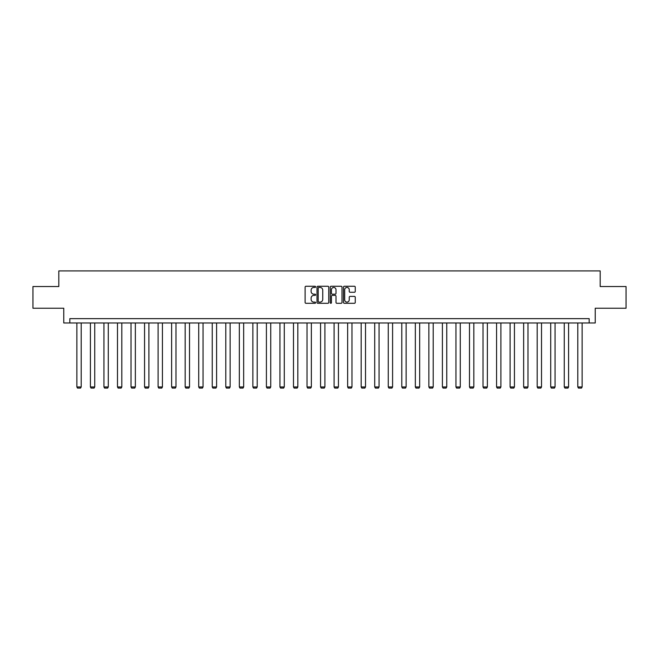 <?xml version="1.0" encoding="UTF-8"?>
<svg xmlns="http://www.w3.org/2000/svg" width="659" height="659" viewBox="0 0 659 659"><rect width="100%" height="100%" fill="white"/><g stroke="black" fill="none" stroke-linecap="round" stroke-linejoin="round"><path stroke-width="0.99" d="M315.612 286.854A0.593 0.593 0 0 0 315.018 286.261L305.965 286.261A0.848 0.848 0 0 0 305.117 287.11L305.117 302.44A0.848 0.848 0 0 0 305.965 303.297L315.018 303.297A0.593 0.593 0 0 0 315.612 302.695A0.593 0.593 0 0 0 315.018 302.102L313.849 302.102A2.727 2.727 0 0 1 311.122 299.375L311.122 298.099A2.727 2.727 0 0 1 313.849 295.372L315.018 295.372A0.593 0.593 0 0 0 315.612 294.779A0.593 0.593 0 0 0 315.018 294.178L313.849 294.178A2.727 2.727 0 0 1 311.122 291.451L311.122 290.174A2.727 2.727 0 0 1 313.849 287.448L315.018 287.448A0.593 0.593 0 0 0 315.612 286.854M354.394 292.267A0.848 0.848 0 0 0 355.25 291.41L355.25 287.11A0.848 0.848 0 0 0 354.394 286.261L344.344 286.261A0.848 0.848 0 0 0 343.496 287.11L343.496 302.44A0.848 0.848 0 0 0 344.344 303.297L354.394 303.297A0.848 0.848 0 0 0 355.25 302.44L355.25 297.25A0.848 0.848 0 0 0 354.394 296.393L350.094 296.393A0.848 0.848 0 0 0 349.245 297.25L349.245 299.82A2.282 2.282 0 0 1 346.964 302.102A2.282 2.282 0 0 1 344.682 299.82L344.682 289.729A2.282 2.282 0 0 1 346.964 287.448A2.282 2.282 0 0 1 349.245 289.729L349.245 291.41A0.848 0.848 0 0 0 350.094 292.267L354.394 292.267M589.162 322.984L595.242 322.984L595.242 308.231L626.05 308.231L626.05 286.533L600.184 286.533L600.184 270.907L58.816 270.907L58.816 286.533L32.95 286.533L32.95 308.231L63.758 308.231L63.758 322.984L589.162 322.984L589.162 318.643L69.838 318.643L69.838 322.984M328.759 287.11A0.848 0.848 0 0 0 327.902 286.261L317.852 286.261A0.848 0.848 0 0 0 316.995 287.11L316.995 302.44A0.848 0.848 0 0 0 317.852 303.297L327.902 303.297A0.848 0.848 0 0 0 328.759 302.44L328.759 287.11M331.098 286.261L341.148 286.261A0.848 0.848 0 0 1 342.005 287.11L342.005 302.44A0.848 0.848 0 0 1 341.148 303.297L336.848 303.297A0.848 0.848 0 0 1 335.999 302.44L335.999 296.229A0.848 0.848 0 0 0 335.143 295.372L332.293 295.372A0.848 0.848 0 0 0 331.436 296.229L331.436 302.695A0.593 0.593 0 0 1 330.843 303.297A0.593 0.593 0 0 1 330.241 302.695L330.241 287.11A0.848 0.848 0 0 1 331.098 286.261M318.791 287.448A0.593 0.593 0 0 0 318.19 288.049L318.19 301.509A0.593 0.593 0 0 0 318.791 302.102L320.027 302.102A2.727 2.727 0 0 0 322.745 299.375L322.745 290.174A2.727 2.727 0 0 0 320.027 287.448L318.791 287.448M335.999 289.771A2.282 2.282 0 0 0 333.718 287.497A2.282 2.282 0 0 0 331.436 289.771L331.436 293.329A0.848 0.848 0 0 0 332.293 294.178L335.143 294.178A0.848 0.848 0 0 0 335.999 293.329L335.999 289.771M81.205 322.984L81.205 386.965L76.864 386.965L76.864 322.984M81.205 386.965L80.555 388.093L77.515 388.093L76.864 386.965M94.739 322.984L94.739 386.965L90.407 386.965L90.407 322.984M94.739 386.965L94.089 388.093L91.057 388.093L90.407 386.965M108.282 322.984L108.282 386.965L103.941 386.965L103.941 322.984M108.282 386.965L107.631 388.093L104.592 388.093L103.941 386.965M121.816 322.984L121.816 386.965L117.483 386.965L117.483 322.984M121.816 386.965L121.165 388.093L118.134 388.093L117.483 386.965M135.359 322.984L135.359 386.965L131.017 386.965L131.017 322.984M135.359 386.965L134.708 388.093L131.668 388.093L131.017 386.965M148.901 322.984L148.901 386.965L144.56 386.965L144.56 322.984M148.901 386.965L148.242 388.093L145.211 388.093L144.56 386.965M162.435 322.984L162.435 386.965L158.094 386.965L158.094 322.984M162.435 386.965L161.785 388.093L158.745 388.093L158.094 386.965M175.978 322.984L175.978 386.965L171.637 386.965L171.637 322.984M175.978 386.965L175.327 388.093L172.287 388.093L171.637 386.965M189.512 322.984L189.512 386.965L185.171 386.965L185.171 322.984M189.512 386.965L188.861 388.093L185.822 388.093L185.171 386.965M203.054 322.984L203.054 386.965L198.713 386.965L198.713 322.984M203.054 386.965L202.404 388.093L199.364 388.093L198.713 386.965M216.589 322.984L216.589 386.965L212.247 386.965L212.247 322.984M216.589 386.965L215.938 388.093L212.898 388.093L212.247 386.965M230.131 322.984L230.131 386.965L225.79 386.965L225.79 322.984M230.131 386.965L229.48 388.093L226.441 388.093L225.79 386.965M243.665 322.984L243.665 386.965L239.332 386.965L239.332 322.984M243.665 386.965L243.014 388.093L239.983 388.093L239.332 386.965M257.208 322.984L257.208 386.965L252.867 386.965L252.867 322.984M257.208 386.965L256.557 388.093L253.517 388.093L252.867 386.965M270.742 322.984L270.742 386.965L266.409 386.965L266.409 322.984M270.742 386.965L270.091 388.093L267.06 388.093L266.409 386.965M284.284 322.984L284.284 386.965L279.943 386.965L279.943 322.984M284.284 386.965L283.634 388.093L280.594 388.093L279.943 386.965M297.827 322.984L297.827 386.965L293.486 386.965L293.486 322.984M297.827 386.965L297.176 388.093L294.136 388.093L293.486 386.965M311.361 322.984L311.361 386.965L307.02 386.965L307.02 322.984M311.361 386.965L310.71 388.093L307.671 388.093L307.02 386.965M324.903 322.984L324.903 386.965L320.562 386.965L320.562 322.984M324.903 386.965L324.253 388.093L321.213 388.093L320.562 386.965M338.438 322.984L338.438 386.965L334.097 386.965L334.097 322.984M338.438 386.965L337.787 388.093L334.747 388.093L334.097 386.965M351.98 322.984L351.98 386.965L347.639 386.965L347.639 322.984M351.98 386.965L351.329 388.093L348.29 388.093L347.639 386.965M365.514 322.984L365.514 386.965L361.173 386.965L361.173 322.984M365.514 386.965L364.864 388.093L361.824 388.093L361.173 386.965M379.057 322.984L379.057 386.965L374.716 386.965L374.716 322.984M379.057 386.965L378.406 388.093L375.366 388.093L374.716 386.965M392.591 322.984L392.591 386.965L388.258 386.965L388.258 322.984M392.591 386.965L391.94 388.093L388.909 388.093L388.258 386.965M406.133 322.984L406.133 386.965L401.792 386.965L401.792 322.984M406.133 386.965L405.483 388.093L402.443 388.093L401.792 386.965M419.668 322.984L419.668 386.965L415.335 386.965L415.335 322.984M419.668 386.965L419.017 388.093L415.986 388.093L415.335 386.965M433.21 322.984L433.21 386.965L428.869 386.965L428.869 322.984M433.21 386.965L432.559 388.093L429.52 388.093L428.869 386.965M446.753 322.984L446.753 386.965L442.411 386.965L442.411 322.984M446.753 386.965L446.102 388.093L443.062 388.093L442.411 386.965M460.287 322.984L460.287 386.965L455.946 386.965L455.946 322.984M460.287 386.965L459.636 388.093L456.596 388.093L455.946 386.965M473.829 322.984L473.829 386.965L469.488 386.965L469.488 322.984M473.829 386.965L473.178 388.093L470.139 388.093L469.488 386.965M487.363 322.984L487.363 386.965L483.022 386.965L483.022 322.984M487.363 386.965L486.713 388.093L483.673 388.093L483.022 386.965M500.906 322.984L500.906 386.965L496.565 386.965L496.565 322.984M500.906 386.965L500.255 388.093L497.216 388.093L496.565 386.965M514.44 322.984L514.44 386.965L510.099 386.965L510.099 322.984M514.44 386.965L513.789 388.093L510.758 388.093L510.099 386.965M527.983 322.984L527.983 386.965L523.641 386.965L523.641 322.984M527.983 386.965L527.332 388.093L524.292 388.093L523.641 386.965M541.517 322.984L541.517 386.965L537.184 386.965L537.184 322.984M541.517 386.965L540.866 388.093L537.835 388.093L537.184 386.965M555.059 322.984L555.059 386.965L550.718 386.965L550.718 322.984M555.059 386.965L554.408 388.093L551.369 388.093L550.718 386.965M568.593 322.984L568.593 386.965L564.261 386.965L564.261 322.984M568.593 386.965L567.943 388.093L564.911 388.093L564.261 386.965M582.136 322.984L582.136 386.965L577.795 386.965L577.795 322.984M582.136 386.965L581.485 388.093L578.445 388.093L577.795 386.965"/></g></svg>
